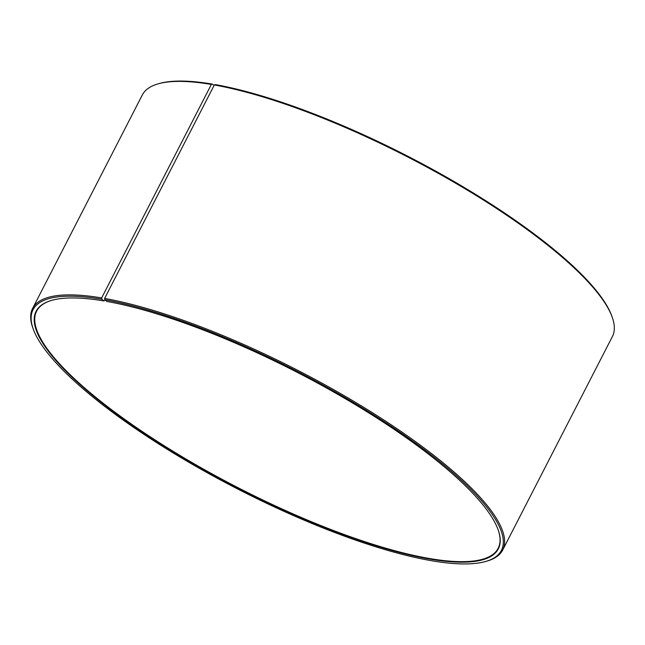<?xml version="1.0" encoding="UTF-8"?>
<svg xmlns="http://www.w3.org/2000/svg" width="645" height="645" viewBox="0 0 645 645"><rect width="100%" height="100%" fill="white"/><g stroke="black" fill="none" stroke-linecap="round" stroke-linejoin="round"><path stroke-width="0.97" d="M51.914 300.304A259.451 64.96 -152.8 0 0 36.628 311.14A259.451 64.96 -152.8 0 0 163.822 445.526A259.451 64.96 -152.8 0 0 430.368 558.667A259.451 64.96 -152.8 0 0 498.15 548.331A259.451 64.96 -152.8 0 0 498.061 529.593M214.084 85.438L212.382 84.092L211.358 84.439L101.644 297.925L101.821 299.232L103.99 300.949A259.838 65.056 -152.8 0 0 51.664 300.377A259.838 65.056 -152.8 0 0 137.167 428.643A259.838 65.056 -152.8 0 0 430.441 559.191A259.838 65.056 -152.8 0 0 498.15 529.835A259.838 65.056 -152.8 0 0 344.761 398.4A259.838 65.056 -152.8 0 0 106.917 301.457L104.788 299.748L104.619 298.442L214.333 84.963L215.349 84.608A263.297 65.927 -152.8 0 1 456.362 182.841A263.297 65.927 -152.8 0 1 611.791 316.026L612.218 317.219A264.257 66.161 -152.8 0 0 456.217 183.551A264.257 66.161 -152.8 0 0 214.333 84.963M101.821 299.232A263.297 65.927 -152.8 0 0 33.209 328.974A263.297 65.927 -152.8 0 0 190.589 463.287A263.297 65.927 -152.8 0 0 432.618 560.908A263.297 65.927 -152.8 0 0 485.637 561.489A263.297 65.927 -152.8 0 0 400.698 432.682A263.297 65.927 -152.8 0 0 104.788 299.748M101.644 297.925A264.257 66.161 -152.8 0 0 32.605 308.447A264.257 66.161 -152.8 0 0 32.782 327.781L33.209 328.974M211.358 84.439A264.257 66.161 -152.8 0 0 158.138 83.858A264.257 66.161 -152.8 0 0 142.319 94.968L32.605 308.447M212.382 84.092A263.297 65.927 -152.8 0 0 159.363 83.511L158.138 83.858M485.637 561.489L486.862 561.142A264.257 66.161 -152.8 0 0 502.681 550.032L612.395 336.553A264.257 66.161 -152.8 0 0 612.218 317.219M502.681 550.032A264.257 66.161 -152.8 0 0 374.979 414.324A264.257 66.161 -152.8 0 0 104.619 298.442M103.99 300.949L104.901 299.836"/></g></svg>
